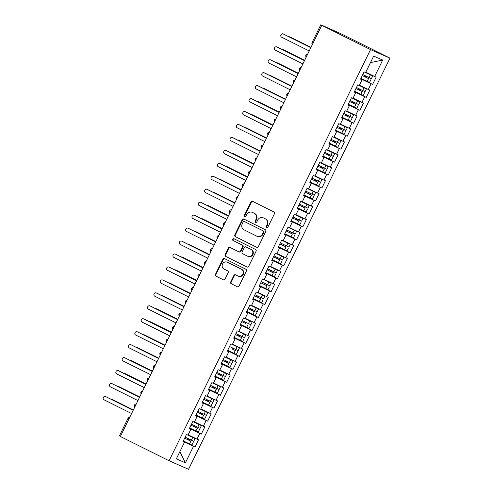 <?xml version="1.0" encoding="UTF-8"?>
<svg xmlns="http://www.w3.org/2000/svg" width="494" height="494" viewBox="0 0 494 494"><rect width="100%" height="100%" fill="white"/><g stroke="black" fill="none" stroke-linecap="round" stroke-linejoin="round"><path stroke-width="0.74" d="M266.55 227.79A0.988 0.92 -66.3 0 0 267.81 227.308L274.423 213.803A1.414 1.315 -66.3 0 0 273.867 211.945L252.656 201.379A1.414 1.315 -66.3 0 0 250.859 202.065L244.24 215.569A0.988 0.92 -66.3 0 0 244.666 216.891A0.988 0.92 -66.3 0 0 245.889 216.391L246.747 214.643A4.532 4.211 -66.3 0 1 252.335 212.377A4.532 4.211 -66.3 0 1 252.508 212.457L254.28 213.334A4.532 4.211 -66.3 0 1 256.059 219.28L255.2 221.028A0.988 0.92 -66.3 0 0 255.626 222.349A0.988 0.92 -66.3 0 0 256.849 221.849L257.707 220.102A4.532 4.211 -66.3 0 1 263.296 217.835A4.532 4.211 -66.3 0 1 263.469 217.916L265.235 218.793A4.532 4.211 -66.3 0 1 267.013 224.739L266.161 226.487A0.988 0.92 -66.3 0 0 266.55 227.79M230.717 281.932A1.414 1.315 -66.3 0 0 231.272 283.791L237.225 286.755A1.414 1.315 -66.3 0 0 239.022 286.069L246.37 271.07A1.414 1.315 -66.3 0 0 245.814 269.211L224.603 258.646A1.414 1.315 -66.3 0 0 222.806 259.331L215.458 274.331A1.414 1.315 -66.3 0 0 216.014 276.189L223.202 279.765A1.414 1.315 -66.3 0 0 224.998 279.085L228.148 272.663A1.414 1.315 -66.3 0 0 227.592 270.805L224.023 269.032A3.785 3.52 -66.3 0 1 222.504 264.136A3.785 3.52 -66.3 0 1 227.357 262.228L241.319 269.187A3.785 3.52 -66.3 0 1 242.844 274.077A3.785 3.52 -66.3 0 1 237.991 275.985L235.663 274.825A1.414 1.315 -66.3 0 0 233.86 275.51L230.717 281.932L231.204 282.142A1.414 1.315 -66.3 0 0 231.76 284.001L237.46 286.841M321.779 25.33L370.525 49.61L169.096 460.772L120.357 436.492L321.779 25.33L323.971 26.287L322.002 25.429M256.59 247.222A1.414 1.315 -66.3 0 0 258.393 246.537L265.741 231.538A1.414 1.315 -66.3 0 0 265.185 229.679L243.974 219.114A1.414 1.315 -66.3 0 0 242.171 219.799L234.823 234.798A1.414 1.315 -66.3 0 0 235.379 236.657L256.701 247.266M256.053 251.304L248.704 266.303A1.414 1.315 -66.3 0 1 246.907 266.988L225.696 256.423A1.414 1.315 -66.3 0 1 225.141 254.564L228.284 248.142A1.414 1.315 -66.3 0 1 230.087 247.457L238.688 251.742A1.414 1.315 -66.3 0 0 240.492 251.057L242.573 246.802A1.414 1.315 -66.3 0 0 242.017 244.944L233.063 240.485A0.988 0.92 -66.3 0 1 232.668 239.201A0.988 0.92 -66.3 0 1 233.934 238.701L255.497 249.445A1.414 1.315 -66.3 0 1 256.053 251.304M370.525 49.61L389.97 58.138L188.547 469.3L169.096 460.772M194.352 422.111L199.73 424.803L192.808 421.53L189.251 428.786L190.764 429.447L187.973 435.146L186.46 434.485L182.91 441.735L184.416 442.396L182.971 441.617M194.315 422.197L197.106 416.498L195.599 415.837L199.15 408.581L200.657 409.242L203.448 403.549L201.941 402.888L205.498 395.632L207.005 396.293L209.796 390.593L208.289 389.933L211.84 382.683L213.346 383.344L216.137 377.644L214.631 376.984L218.181 369.734L219.688 370.395L222.485 364.696L220.972 364.035L224.529 356.785L226.036 357.446L228.827 351.747L227.32 351.086L230.871 343.83L232.378 344.497L235.169 338.798L233.662 338.137L237.219 330.881L238.726 331.542L241.517 325.849L240.01 325.188L243.561 317.932L245.067 318.593L247.858 312.893L246.352 312.233L249.902 304.983L251.409 305.644L254.2 299.944L252.693 299.284L256.25 292.034L257.757 292.695L260.548 286.995L259.041 286.335L262.592 279.085L264.099 279.746L266.89 274.047L265.383 273.386L268.94 266.13L270.446 266.797L273.238 261.098L271.731 260.437L275.282 253.181L276.788 253.842L279.579 248.149L278.073 247.488L281.623 240.232L283.13 240.893L285.921 235.193L284.414 234.533L287.971 227.283L289.478 227.944L292.269 222.244L290.762 221.584L294.313 214.334L295.82 214.995L298.611 209.295L297.104 208.635L300.655 201.385L302.167 202.046L304.959 196.346L303.452 195.686L307.002 188.43L308.509 189.097L311.3 183.398L309.794 182.737L313.344 175.481L314.851 176.142L317.642 170.449L316.135 169.788L319.692 162.532L321.199 163.193L323.99 157.493L322.483 156.833L326.034 149.583L327.541 150.244L330.332 144.544L328.825 143.884L332.376 136.634L333.888 137.295L336.68 131.595L335.167 130.935L338.723 123.685L340.23 124.346L343.021 118.646L341.515 117.986L345.065 110.73L346.572 111.397L349.363 105.697L347.856 105.037L351.413 97.781L352.92 98.442L355.711 92.749L354.204 92.088L357.755 84.832L359.262 85.493L362.053 79.793L360.546 79.133L364.097 71.883L365.603 72.544L373.662 56.1L382.708 60.064L374.65 76.508L365.758 72.235M360.83 78.558L372.606 84.425L376.156 77.169L374.65 76.508M372.606 84.425L371.099 83.764L368.308 89.463L359.416 85.184M354.482 91.507L366.258 97.374L369.815 90.124L368.308 89.463M366.258 97.374L364.751 96.713L361.96 102.412L353.068 98.133M348.14 104.456L359.916 110.323L363.467 103.073L361.96 102.412M359.916 110.323L358.409 109.662L355.618 115.361L346.726 111.082M341.799 117.405L353.574 123.272L357.125 116.022L355.618 115.361M353.574 123.272L352.068 122.611L349.27 128.31L340.378 124.037M335.451 130.36L347.226 136.227L350.783 128.971L349.27 128.31M347.226 136.227L345.72 135.56L342.929 141.259L334.037 136.986M329.109 143.309L340.885 149.176L344.435 141.92L342.929 141.259M340.885 149.176L339.378 148.515L336.587 154.208L327.695 149.935M322.761 156.258L334.537 162.125L338.094 154.869L336.587 154.208M334.537 162.125L333.03 161.464L330.239 167.163L321.347 162.884M316.419 169.207L328.195 175.074L331.746 167.824L330.239 167.163M328.195 175.074L326.688 174.413L323.897 180.112L315.005 175.833M310.078 182.156L321.853 188.023L325.404 180.773L323.897 180.112M321.853 188.023L320.347 187.362L317.556 193.061L308.664 188.782M303.73 195.105L315.505 200.972L319.062 193.722L317.556 193.061M315.505 200.972L313.999 200.311L311.208 206.01L302.316 201.737M297.388 208.06L309.164 213.927L312.714 206.671L311.208 206.01M309.164 213.927L307.657 213.26L304.866 218.959L295.974 214.686M291.04 221.009L302.816 226.876L306.373 219.62L304.866 218.959M302.816 226.876L301.309 226.215L298.518 231.908L289.626 227.635M284.698 233.958L296.474 239.825L300.025 232.569L298.518 231.908M296.474 239.825L294.967 239.164L292.176 244.863L283.284 240.584M278.357 246.907L290.132 252.774L293.683 245.524L292.176 244.863M290.132 252.774L288.626 252.113L285.835 257.812L276.943 253.533M272.009 259.856L283.784 265.723L287.341 258.473L285.835 257.812M283.784 265.723L282.278 265.062L279.487 270.761L270.595 266.482M265.667 272.805L277.443 278.672L280.993 271.422L279.487 270.761M277.443 278.672L275.936 278.011L273.145 283.71L264.253 279.437M259.325 285.76L271.101 291.627L274.652 284.371L273.145 283.71M271.101 291.627L269.588 290.96L266.797 296.659L257.905 292.386M252.977 298.709L264.753 304.576L268.304 297.32L266.797 296.659M264.753 304.576L263.246 303.915L260.455 309.608L251.563 305.335M246.636 311.658L258.411 317.525L261.962 310.269L260.455 309.608M258.411 317.525L256.905 316.864L254.114 322.563L245.222 318.284M240.288 324.607L252.064 330.474L255.62 323.224L254.114 322.563M252.064 330.474L250.557 329.813L247.766 335.512L238.874 331.233M233.946 337.556L245.722 343.423L249.272 336.173L247.766 335.512M245.722 343.423L244.215 342.762L241.424 348.461L232.532 344.182M227.604 350.505L239.38 356.372L242.931 349.122L241.424 348.461M239.38 356.372L237.867 355.711L235.076 361.41L226.184 357.137M221.256 363.461L233.032 369.327L236.589 362.071L235.076 361.41M233.032 369.327L231.525 368.66L228.734 374.359L219.842 370.086M214.915 376.409L226.69 382.276L230.241 375.02L228.734 374.359M226.69 382.276L225.184 381.615L222.393 387.308L213.501 383.035M208.567 389.358L220.343 395.225L223.899 387.969L222.393 387.308M220.343 395.225L218.836 394.564L216.045 400.264L207.153 395.984M202.225 402.307L214.001 408.174L217.551 400.924L216.045 400.264M214.001 408.174L212.494 407.513L209.703 413.212L200.811 408.933M195.883 415.256L207.659 421.123L211.21 413.873L209.703 413.212M207.659 421.123L206.152 420.462L203.355 426.161L194.463 421.882M189.535 428.205L201.311 434.072L204.868 426.822L203.355 426.161M201.311 434.072L199.804 433.411L197.013 439.11L188.121 434.837M183.194 441.161L194.969 447.027L198.52 439.771L197.013 439.11M194.969 447.027L193.463 446.36L185.404 462.81L176.358 458.846L184.416 442.396M190.764 429.447L189.313 428.669M184.04 442.192L184.182 441.902L183.095 441.358M193.463 446.36L184.182 441.902M179.859 451.707L185.404 462.81M197.106 416.498L195.655 415.713M190.388 429.243L190.53 428.953L189.437 428.409M199.804 433.411L190.53 428.953M203.448 403.549L202.003 402.764M196.729 416.294L196.871 416.004L195.785 415.46M206.152 420.462L196.871 416.004M209.796 390.593L208.345 389.815M203.071 403.345L203.219 403.048L202.126 402.511M212.494 407.513L203.219 403.048M216.137 377.644L214.686 376.866M209.419 390.396L209.561 390.099L208.474 389.556M218.836 394.564L209.561 390.099M222.485 364.696L221.034 363.917M215.761 377.441L215.903 377.15L214.816 376.607M225.184 381.615L215.903 377.15M228.827 351.747L227.376 350.968M222.109 364.492L222.251 364.202L221.158 363.658M231.525 368.66L222.251 364.202M235.169 338.798L233.724 338.013M228.45 351.543L228.592 351.253L227.506 350.709M237.867 355.711L228.592 351.253M241.517 325.849L240.065 325.064M234.792 338.594L234.94 338.304L233.847 337.76M244.215 342.762L234.94 338.304M247.858 312.893L246.407 312.115M241.14 325.645L241.282 325.348L240.189 324.811M250.557 329.813L241.282 325.348M254.2 299.944L252.755 299.166M247.482 312.696L247.624 312.399L246.537 311.856M256.905 316.864L247.624 312.399M260.548 286.995L259.097 286.217M253.823 299.741L253.972 299.45L252.879 298.907M263.246 303.915L253.972 299.45M266.89 274.047L265.445 273.268M260.171 286.792L260.313 286.501L259.227 285.958M269.588 290.96L260.313 286.501M273.238 261.098L271.786 260.313M266.513 273.843L266.655 273.553L265.568 273.009M275.936 278.011L266.655 273.553M279.579 248.149L278.128 247.364M272.861 260.894L273.003 260.604L271.91 260.06M282.278 265.062L273.003 260.604M285.921 235.193L284.476 234.415M279.203 247.945L279.345 247.648L278.258 247.111M288.626 252.113L279.345 247.648M292.269 222.244L290.818 221.466M285.544 234.996L285.693 234.699L284.6 234.156M294.967 239.164L285.693 234.699M298.611 209.295L297.166 208.517M291.892 222.041L292.034 221.75L290.947 221.207M301.309 226.215L292.034 221.75M304.959 196.346L303.507 195.568M298.234 209.092L298.376 208.801L297.289 208.258M307.657 213.26L298.376 208.801M311.3 183.398L309.849 182.613M304.582 196.143L304.724 195.852L303.631 195.309M313.999 200.311L304.724 195.852M317.642 170.449L316.197 169.664M310.924 183.194L311.066 182.904L309.979 182.36M320.347 187.362L311.066 182.904M323.99 157.493L322.539 156.715M317.265 170.245L317.414 169.948L316.321 169.411M326.688 174.413L317.414 169.948M330.332 144.544L328.887 143.766M323.613 157.296L323.755 156.999L322.668 156.456M333.03 161.464L323.755 156.999M336.68 131.595L335.228 130.817M329.955 144.341L330.097 144.05L329.01 143.507M339.378 148.515L330.097 144.05M343.021 118.646L341.57 117.868M336.303 131.392L336.445 131.101L335.352 130.558M345.72 135.56L336.445 131.101M349.363 105.697L347.918 104.913M342.645 118.443L342.787 118.152L341.7 117.609M352.068 122.611L342.787 118.152M355.711 92.749L354.26 91.964M348.986 105.494L349.135 105.203L348.042 104.66M358.409 109.662L349.135 105.203M362.053 79.793L360.608 79.015M355.334 92.545L355.476 92.248L354.389 91.711M364.751 96.713L355.476 92.248M322.051 25.33L341.231 33.858L389.97 58.138M361.676 79.596L361.818 79.299L360.731 78.756M371.099 83.764L361.818 79.299M120.406 436.387L119.412 435.862L128.119 418.091L129.113 418.616M370.469 62.615L382.708 60.064M306.749 56.013L305.755 55.489A2.161 2.161 0 0 1 307.601 54.278M300.408 68.962L299.407 68.438A2.161 2.161 0 0 1 301.254 67.227M294.06 81.911L293.066 81.387A2.161 2.161 0 0 1 294.912 80.176M287.718 94.86L286.718 94.342A2.161 2.161 0 0 1 288.57 93.131M281.376 107.816L280.376 107.291A2.161 2.161 0 0 1 282.222 106.08M275.028 120.764L274.034 120.24A2.161 2.161 0 0 1 275.88 119.029M268.687 133.713L267.686 133.189A2.161 2.161 0 0 1 269.533 131.978M262.339 146.662L261.345 146.138A2.161 2.161 0 0 1 263.191 144.927M255.997 159.611L254.997 159.087A2.161 2.161 0 0 1 256.849 157.876M249.655 172.56L248.655 172.042A2.161 2.161 0 0 1 250.501 170.831M243.307 185.516L242.313 184.991A2.161 2.161 0 0 1 244.16 183.78M236.966 198.465L235.965 197.94A2.161 2.161 0 0 1 237.812 196.729M230.618 211.413L229.624 210.889A2.161 2.161 0 0 1 231.47 209.678M224.276 224.362L223.282 223.838A2.161 2.161 0 0 1 225.128 222.627M217.934 237.311L216.934 236.787A2.161 2.161 0 0 1 218.78 235.576M211.586 250.26L210.592 249.742A2.161 2.161 0 0 1 212.439 248.531M205.245 263.216L204.244 262.691A2.161 2.161 0 0 1 206.091 261.48M198.903 276.165L197.903 275.64A2.161 2.161 0 0 1 199.749 274.429M192.555 289.113L191.561 288.589A2.161 2.161 0 0 1 193.407 287.378M186.213 302.062L185.213 301.538A2.161 2.161 0 0 1 187.059 300.327M179.865 315.011L178.871 314.487A2.161 2.161 0 0 1 180.718 313.276M173.524 327.96L172.523 327.442A2.161 2.161 0 0 1 174.37 326.231M167.182 340.916L166.182 340.391A2.161 2.161 0 0 1 168.028 339.18M160.834 353.865L159.84 353.34A2.161 2.161 0 0 1 161.686 352.129M154.492 366.814L153.492 366.289A2.161 2.161 0 0 1 155.338 365.078M148.144 379.763L147.15 379.238A2.161 2.161 0 0 1 148.997 378.027M141.803 392.711L140.802 392.187A2.161 2.161 0 0 1 142.655 390.976M135.461 405.66L134.461 405.142A2.161 2.161 0 0 1 136.307 403.931M266.846 227.876A0.988 0.92 -66.3 0 1 266.643 226.703L267.501 224.955A4.532 4.211 -66.3 0 0 265.723 219.009L265.235 218.793M263.296 217.835L263.784 218.045A4.532 4.211 -66.3 0 1 263.957 218.126L265.723 219.009M252.335 212.377L252.823 212.587A4.532 4.211 -66.3 0 1 252.996 212.667L254.762 213.55A4.532 4.211 -66.3 0 1 256.54 219.497L255.688 221.244A0.988 0.92 -66.3 0 0 255.886 222.417M252.909 201.503A1.414 1.315 -66.3 0 0 251.347 202.281L244.728 215.785A0.988 0.92 -66.3 0 0 244.931 216.959M244.221 219.237A1.414 1.315 -66.3 0 0 242.659 220.009L235.311 235.008A1.414 1.315 -66.3 0 0 235.866 236.867L256.824 247.309M263.401 232.112A0.988 0.92 -66.3 0 0 263.012 230.809L244.394 221.54A0.988 0.92 -66.3 0 0 243.134 222.016L242.233 223.862A4.532 4.211 -66.3 0 0 244.011 229.809L256.738 236.144A4.532 4.211 -66.3 0 0 256.911 236.225A4.532 4.211 -66.3 0 0 262.499 233.958L263.401 232.112L263.889 232.328A0.988 0.92 -66.3 0 0 263.5 231.025L263.012 230.809M244.808 221.72A0.988 0.92 -66.3 0 1 244.882 221.75L263.5 231.025M257.226 236.36A4.532 4.211 -66.3 0 0 257.399 236.441A4.532 4.211 -66.3 0 0 262.987 234.168L262.499 233.958M263.889 232.328L262.987 234.168M247.142 267.075L225.696 256.423M230.334 247.587A1.414 1.315 -66.3 0 0 228.771 248.359L225.628 254.774A1.414 1.315 -66.3 0 0 226.184 256.633M238.8 251.792L239.176 251.959A1.414 1.315 -66.3 0 0 240.973 251.273L243.06 247.012A1.414 1.315 -66.3 0 0 242.505 245.154L233.063 240.485M234.224 238.849A0.988 0.92 -66.3 0 0 233.551 240.695M247.611 256.188A3.785 3.52 -66.3 0 0 252.471 254.28A3.785 3.52 -66.3 0 0 250.946 249.39L246.024 246.938A1.414 1.315 -66.3 0 0 244.227 247.624L242.14 251.884A1.414 1.315 -66.3 0 0 242.696 253.737L247.611 256.188M248.099 256.405A3.785 3.52 -66.3 0 0 252.953 254.496A3.785 3.52 -66.3 0 0 251.434 249.606L250.946 249.39M246.401 247.105A1.414 1.315 -66.3 0 1 246.512 247.154L251.434 249.606M235.91 274.948A1.414 1.315 -66.3 0 0 234.347 275.726L231.204 282.142M238.479 276.202A3.785 3.52 -66.3 0 0 243.332 274.293A3.785 3.52 -66.3 0 0 241.807 269.397L241.319 269.187M227.215 262.16L227.697 262.376A3.785 3.52 -66.3 0 1 227.845 262.444L241.807 269.397M224.856 258.77A1.414 1.315 -66.3 0 0 223.288 259.541L215.94 274.541A1.414 1.315 -66.3 0 0 216.496 276.399L223.436 279.857M365.646 72.464L371.025 75.156L365.616 72.532M365.659 72.433L372.711 75.977L365.251 72.39M362.787 74.557L371.377 78.7L372.711 75.977M362.293 75.563L368.61 78.645M362.281 75.594L366.499 77.521A0.574 0.537 113.7 0 1 366.659 76.447M370.871 79.732L369.537 82.455L360.947 78.311M290.552 37.174A1.803 1.673 113.7 0 1 290.688 37.235L290.058 36.957A1.803 1.673 -66.3 0 0 289.052 36.822M366.066 76.156A0.574 0.537 -66.3 0 0 365.856 77.237L368.623 78.614M310.979 47.381L290.058 36.957M310.998 47.35L290.688 37.235M283.741 34.185A1.803 1.673 113.7 0 1 283.883 34.247L283.253 33.969A1.803 1.673 -66.3 0 0 280.938 34.883A1.803 1.673 -66.3 0 0 281.666 37.211L309.232 50.944M283.883 34.247L310.837 47.671M283.253 33.969L310.819 47.702M359.305 85.413L364.683 88.105L359.268 85.481M359.317 85.382L366.363 88.926L358.91 85.338M356.446 87.506L365.035 91.649L366.363 88.926M355.952 88.512L362.269 91.594M355.939 88.543L360.151 90.47A0.574 0.537 113.7 0 1 360.317 89.395M364.523 92.687L363.195 95.404L354.606 91.26M284.204 50.122A1.803 1.673 113.7 0 1 284.346 50.184L283.717 49.906A1.803 1.673 -66.3 0 0 282.704 49.77M359.718 89.105A0.574 0.537 -66.3 0 0 359.509 90.186L362.281 91.569M304.637 60.33L283.717 49.906M304.65 60.299L284.346 50.184M352.957 98.362L358.335 101.054L352.926 98.43M352.975 98.331L360.021 101.881L352.562 98.287M350.098 100.455L358.687 104.598L360.021 101.881M349.61 101.461L355.921 104.543M349.591 101.492L353.809 103.419A0.574 0.537 113.7 0 1 353.97 102.344M358.181 105.636L356.847 108.353L348.264 104.209M277.863 63.071A1.803 1.673 113.7 0 1 278.005 63.133L277.369 62.855A1.803 1.673 -66.3 0 0 276.362 62.719M353.377 102.054A0.574 0.537 -66.3 0 0 353.167 103.135L355.933 104.518M298.29 73.279L277.369 62.855M298.308 73.248L278.005 63.133M346.615 111.311L351.994 114.003L346.578 111.378M346.627 111.28L353.679 114.83L346.22 111.236M343.756 113.404L352.346 117.547L353.679 114.83M343.262 114.417L349.579 117.498M343.25 114.441L347.461 116.368A0.574 0.537 113.7 0 1 347.628 115.293M351.839 118.585L350.505 121.302L341.916 117.164M271.521 76.02A1.803 1.673 113.7 0 1 271.657 76.082L271.027 75.804A1.803 1.673 -66.3 0 0 270.014 75.675M347.029 115.003A0.574 0.537 -66.3 0 0 346.825 116.09L349.591 117.467M291.948 86.228L271.027 75.804M291.96 86.197L271.657 76.082M340.267 124.26L345.646 126.952L340.236 124.327M340.286 124.229L347.331 127.779L339.878 124.192M337.414 126.359L345.998 130.496L347.331 127.779M336.92 127.366L343.231 130.447M336.908 127.39L341.119 129.317A0.574 0.537 113.7 0 1 341.28 128.242M345.491 131.534L344.157 134.251L335.574 130.113M265.173 88.976A1.803 1.673 113.7 0 1 265.315 89.031L264.679 88.759A1.803 1.673 -66.3 0 0 263.673 88.624M340.687 127.952A0.574 0.537 -66.3 0 0 340.477 129.039L343.25 130.416M285.606 99.177L264.679 88.759M285.618 99.146L265.315 89.031M277.4 47.14A1.803 1.673 113.7 0 1 277.542 47.202L276.906 46.924A1.803 1.673 -66.3 0 0 274.596 47.832A1.803 1.673 -66.3 0 0 275.319 50.16L302.89 63.893M277.542 47.202L304.489 60.626M276.906 46.924L304.477 60.657M271.058 60.089A1.803 1.673 113.7 0 1 271.194 60.151L270.564 59.873A1.803 1.673 -66.3 0 0 268.254 60.781A1.803 1.673 -66.3 0 0 268.977 63.109L296.548 76.842M271.194 60.151L298.148 73.575M270.564 59.873L298.135 73.606M264.71 73.038A1.803 1.673 113.7 0 1 264.852 73.1L264.216 72.822A1.803 1.673 -66.3 0 0 261.906 73.73A1.803 1.673 -66.3 0 0 262.635 76.057L290.2 89.791M264.852 73.1L291.806 86.524M264.216 72.822L291.787 86.555M258.368 85.987A1.803 1.673 113.7 0 1 258.504 86.049L257.874 85.771A1.803 1.673 -66.3 0 0 255.565 86.678A1.803 1.673 -66.3 0 0 256.287 89.006L283.859 102.74M258.504 86.049L285.458 99.473M257.874 85.771L285.446 99.504M333.925 137.209L339.304 139.901L333.895 137.283M333.944 137.184L340.99 140.728L333.53 137.141M331.066 139.308L339.656 143.445L340.99 140.728M330.572 140.315L336.889 143.396M330.56 140.345L334.778 142.272A0.574 0.537 113.7 0 1 334.938 141.198M339.15 144.483L337.816 147.206L329.226 143.062M258.831 101.925A1.803 1.673 113.7 0 1 258.967 101.986L258.337 101.708A1.803 1.673 -66.3 0 0 257.331 101.573M334.345 140.907A0.574 0.537 -66.3 0 0 334.135 141.988L336.902 143.365M279.258 112.126L258.337 101.708M279.277 112.101L258.967 101.986M252.02 98.936A1.803 1.673 113.7 0 1 252.162 98.998L251.532 98.72A1.803 1.673 -66.3 0 0 249.217 99.627A1.803 1.673 -66.3 0 0 249.945 101.962L277.517 115.695M252.162 98.998L279.116 112.422M251.532 98.72L279.098 112.453M327.584 150.164L332.962 152.856L327.547 150.232M327.596 150.133L334.642 153.677L327.189 150.09M324.725 152.257L333.314 156.4L334.642 153.677M324.231 153.263L330.548 156.345M324.218 153.294L328.43 155.221A0.574 0.537 113.7 0 1 328.596 154.147M332.802 157.432L331.474 160.155L322.885 156.011M252.483 114.874A1.803 1.673 113.7 0 1 252.625 114.935L251.996 114.657A1.803 1.673 -66.3 0 0 250.983 114.522M327.997 153.856A0.574 0.537 -66.3 0 0 327.788 154.937L330.56 156.314M272.916 125.081L251.996 114.657M272.929 125.05L252.625 114.935M321.236 163.113L326.614 165.805L321.205 163.181M321.254 163.082L328.3 166.626L320.841 163.039M318.383 165.206L326.966 169.349L328.3 166.626M317.889 166.212L324.2 169.294M317.87 166.243L322.088 168.17A0.574 0.537 113.7 0 1 322.249 167.096M326.46 170.387L325.126 173.104L316.543 168.96M246.142 127.823A1.803 1.673 113.7 0 1 246.284 127.884L245.648 127.606A1.803 1.673 -66.3 0 0 244.641 127.471M321.656 166.805A0.574 0.537 -66.3 0 0 321.446 167.886L324.212 169.269M266.569 138.03L245.648 127.606M266.587 137.999L246.284 127.884M314.894 176.062L320.273 178.754L314.857 176.13M314.906 176.031L321.958 179.581L314.499 175.988M312.035 178.155L320.625 182.298L321.958 179.581M311.541 179.161L317.858 182.243M311.529 179.192L315.746 181.119A0.574 0.537 113.7 0 1 315.907 180.044M320.118 183.336L318.784 186.053L310.195 181.909M239.8 140.771A1.803 1.673 113.7 0 1 239.936 140.833L239.306 140.555A1.803 1.673 -66.3 0 0 238.293 140.42M315.308 179.754A0.574 0.537 -66.3 0 0 315.104 180.835L317.87 182.218M260.227 150.979L239.306 140.555M260.239 150.948L239.936 140.833M308.552 189.011L313.925 191.703L308.515 189.079M308.565 188.98L315.61 192.53L308.157 188.936M305.693 191.104L314.277 195.247L315.61 192.53M305.199 192.117L311.51 195.198M305.187 192.141L309.398 194.068A0.574 0.537 113.7 0 1 309.559 192.993M313.77 196.285L312.436 199.002L303.853 194.864M233.452 153.72A1.803 1.673 113.7 0 1 233.594 153.782L232.958 153.504A1.803 1.673 -66.3 0 0 231.952 153.375M308.966 192.703A0.574 0.537 -66.3 0 0 308.756 193.79L311.529 195.167M253.885 163.928L232.958 153.504M253.897 163.897L233.594 153.782M245.679 111.885A1.803 1.673 113.7 0 1 245.821 111.947L245.185 111.669A1.803 1.673 -66.3 0 0 242.875 112.583A1.803 1.673 -66.3 0 0 243.598 114.911L271.169 128.644M245.821 111.947L272.768 125.371M245.185 111.669L272.756 125.402M239.337 124.84A1.803 1.673 113.7 0 1 239.473 124.902L238.843 124.624A1.803 1.673 -66.3 0 0 236.533 125.532A1.803 1.673 -66.3 0 0 237.256 127.86L264.827 141.593M239.473 124.902L266.427 138.326M238.843 124.624L266.414 138.357M232.989 137.789A1.803 1.673 113.7 0 1 233.131 137.851L232.495 137.573A1.803 1.673 -66.3 0 0 230.185 138.481A1.803 1.673 -66.3 0 0 230.914 140.809L258.479 154.542M233.131 137.851L260.085 151.275M232.495 137.573L260.066 151.306M226.647 150.738A1.803 1.673 113.7 0 1 226.783 150.8L226.153 150.522A1.803 1.673 -66.3 0 0 223.844 151.43A1.803 1.673 -66.3 0 0 224.566 153.758L252.138 167.491M226.783 150.8L253.737 164.224M226.153 150.522L253.725 164.255M302.204 201.96L307.583 204.652L302.174 202.027M302.223 201.929L309.269 205.479L301.809 201.892M299.345 204.059L307.935 208.196L309.269 205.479M298.851 205.066L305.168 208.147M298.839 205.09L303.057 207.017A0.574 0.537 113.7 0 1 303.217 205.942M307.429 209.234L306.095 211.951L297.505 207.813M227.11 166.676A1.803 1.673 113.7 0 1 227.246 166.731L226.616 166.459A1.803 1.673 -66.3 0 0 225.61 166.324M302.624 205.652A0.574 0.537 -66.3 0 0 302.414 206.739L305.181 208.116M247.537 176.877L226.616 166.459M247.556 176.846L227.246 166.731M295.863 214.909L301.241 217.601L295.826 214.983M295.875 214.884L302.921 218.428L295.468 214.841M293.004 217.008L301.593 221.145L302.921 218.428M292.51 218.015L298.827 221.096M292.497 218.045L296.709 219.972A0.574 0.537 113.7 0 1 296.875 218.898M301.081 222.183L299.753 224.906L291.164 220.762M220.762 179.625A1.803 1.673 113.7 0 1 220.904 179.686L220.275 179.408A1.803 1.673 -66.3 0 0 219.262 179.273M296.277 218.607A0.574 0.537 -66.3 0 0 296.067 219.688L298.839 221.065M241.196 189.826L220.275 179.408M241.208 189.801L220.904 179.686M289.515 227.864L294.893 230.556L289.484 227.932M289.533 227.833L296.579 231.377L289.12 227.79M286.662 229.957L295.245 234.1L296.579 231.377M286.168 230.964L292.479 234.045M286.149 230.994L290.367 232.921A0.574 0.537 113.7 0 1 290.528 231.847M294.739 235.132L293.405 237.855L284.822 233.711M214.421 192.574A1.803 1.673 113.7 0 1 214.563 192.635L213.927 192.357A1.803 1.673 -66.3 0 0 212.92 192.222M289.935 231.556A0.574 0.537 -66.3 0 0 289.725 232.637L292.491 234.014M234.848 202.781L213.927 192.357M234.866 202.75L214.563 192.635M283.173 240.813L288.552 243.505L283.142 240.881M283.186 240.782L290.237 244.326L282.778 240.739M280.314 242.906L288.904 247.049L290.237 244.326M279.82 243.913L286.137 246.994M279.808 243.943L284.025 245.87A0.574 0.537 113.7 0 1 284.186 244.796M288.397 248.087L287.063 250.804L278.474 246.66M208.079 205.523A1.803 1.673 113.7 0 1 208.215 205.584L207.585 205.306A1.803 1.673 -66.3 0 0 206.572 205.171M283.587 244.505A0.574 0.537 -66.3 0 0 283.383 245.586L286.149 246.969M228.506 215.73L207.585 205.306M228.518 215.699L208.215 205.584M276.831 253.762L282.21 256.454L276.794 253.83M276.844 253.731L283.889 257.281L276.436 253.688M273.972 255.855L282.556 259.998L283.889 257.281M273.478 256.861L279.789 259.943M273.466 256.892L277.677 258.819A0.574 0.537 113.7 0 1 277.844 257.745M282.049 261.036L280.716 263.753L272.132 259.609M201.731 218.472A1.803 1.673 113.7 0 1 201.873 218.533L201.237 218.255A1.803 1.673 -66.3 0 0 200.231 218.12M277.245 257.454A0.574 0.537 -66.3 0 0 277.035 258.535L279.808 259.918M222.164 228.679L201.237 218.255M222.177 228.648L201.873 218.533M220.299 163.687A1.803 1.673 113.7 0 1 220.441 163.749L219.811 163.471A1.803 1.673 -66.3 0 0 217.496 164.379A1.803 1.673 -66.3 0 0 218.225 166.706L245.796 180.44M220.441 163.749L247.395 177.173M219.811 163.471L247.377 177.204M213.958 176.636A1.803 1.673 113.7 0 1 214.1 176.698L213.464 176.42A1.803 1.673 -66.3 0 0 211.154 177.327A1.803 1.673 -66.3 0 0 211.877 179.662L239.448 193.395M214.1 176.698L241.047 190.122M213.464 176.42L241.035 190.153M207.616 189.585A1.803 1.673 113.7 0 1 207.752 189.647L207.122 189.369A1.803 1.673 -66.3 0 0 204.812 190.283A1.803 1.673 -66.3 0 0 205.535 192.611L233.106 206.344M207.752 189.647L234.706 203.071M207.122 189.369L234.693 203.102M201.268 202.54A1.803 1.673 113.7 0 1 201.41 202.602L200.774 202.324A1.803 1.673 -66.3 0 0 198.465 203.232A1.803 1.673 -66.3 0 0 199.193 205.56L226.758 219.293M201.41 202.602L228.364 216.026M200.774 202.324L228.345 216.057M194.926 215.489A1.803 1.673 113.7 0 1 195.062 215.551L194.432 215.273A1.803 1.673 -66.3 0 0 192.123 216.181A1.803 1.673 -66.3 0 0 192.845 218.509L220.417 232.242M195.062 215.551L222.016 228.975M194.432 215.273L222.004 229.006M270.484 266.711L275.862 269.403L270.453 266.779M270.502 266.68L277.548 270.23L270.088 266.637M267.625 268.804L276.214 272.947L277.548 270.23M267.131 269.817L273.448 272.898M267.118 269.841L271.336 271.768A0.574 0.537 113.7 0 1 271.496 270.693M275.708 273.985L274.374 276.702L265.784 272.565M195.389 231.42A1.803 1.673 113.7 0 1 195.525 231.482L194.895 231.204A1.803 1.673 -66.3 0 0 193.889 231.075M270.903 270.403A0.574 0.537 -66.3 0 0 270.693 271.49L273.46 272.867M215.816 241.628L194.895 231.204M215.835 241.597L195.525 231.482M188.584 228.438A1.803 1.673 113.7 0 1 188.72 228.5L188.091 228.222A1.803 1.673 -66.3 0 0 185.775 229.13A1.803 1.673 -66.3 0 0 186.504 231.458L214.075 245.191M188.72 228.5L215.674 241.924M188.091 228.222L215.656 241.955M264.142 279.66L269.52 282.352L264.105 279.728M264.154 279.629L271.2 283.179L263.747 279.592M261.283 281.759L269.872 285.896L271.2 283.179M260.789 282.766L267.106 285.847M260.776 282.79L264.988 284.717A0.574 0.537 113.7 0 1 265.154 283.642M269.36 286.934L268.032 289.651L259.443 285.513M189.041 244.376A1.803 1.673 113.7 0 1 189.183 244.431L188.554 244.16A1.803 1.673 -66.3 0 0 187.541 244.024M264.556 283.352A0.574 0.537 -66.3 0 0 264.352 284.439L267.118 285.816M209.475 254.577L188.554 244.16M209.487 254.546L189.183 244.431M182.237 241.387A1.803 1.673 113.7 0 1 182.379 241.449L181.743 241.171A1.803 1.673 -66.3 0 0 179.433 242.079A1.803 1.673 -66.3 0 0 180.156 244.407L207.727 258.14M182.379 241.449L209.326 254.873M181.743 241.171L209.314 254.904M257.794 292.609L263.172 295.301L257.763 292.683M257.812 292.584L264.858 296.128L257.399 292.541M254.941 294.708L263.524 298.845L264.858 296.128M254.447 295.715L260.758 298.796M254.429 295.745L258.646 297.672A0.574 0.537 113.7 0 1 258.807 296.598M263.018 299.883L261.684 302.606L253.101 298.462M182.7 257.325A1.803 1.673 113.7 0 1 182.842 257.386L182.206 257.108A1.803 1.673 -66.3 0 0 181.199 256.973M258.214 296.307A0.574 0.537 -66.3 0 0 258.004 297.388L260.776 298.765M203.133 267.526L182.206 257.108M203.145 267.501L182.842 257.386M175.895 254.336A1.803 1.673 113.7 0 1 176.031 254.398L175.401 254.12A1.803 1.673 -66.3 0 0 173.091 255.028A1.803 1.673 -66.3 0 0 173.814 257.362L201.385 271.095M176.031 254.398L202.985 267.822M175.401 254.12L202.972 267.853M251.452 305.564L256.831 308.256L251.421 305.632M251.465 305.533L258.516 309.077L251.057 305.49M248.593 307.657L257.183 311.8L258.516 309.077M248.099 308.664L254.416 311.745M248.087 308.694L252.304 310.621A0.574 0.537 113.7 0 1 252.465 309.547M256.676 312.832L255.342 315.555L246.753 311.411M176.358 270.274A1.803 1.673 113.7 0 1 176.494 270.335L175.864 270.057A1.803 1.673 -66.3 0 0 174.857 269.922M251.866 309.256A0.574 0.537 -66.3 0 0 251.662 310.337L254.429 311.714M196.785 280.481L175.864 270.057M196.803 280.45L176.494 270.335M169.547 267.285A1.803 1.673 113.7 0 1 169.689 267.347L169.059 267.069A1.803 1.673 -66.3 0 0 166.744 267.983A1.803 1.673 -66.3 0 0 167.472 270.311L195.037 284.044M169.689 267.347L196.643 280.771M169.059 267.069L196.624 280.802M245.11 318.513L250.489 321.205L245.073 318.581M245.123 318.482L252.168 322.026L244.715 318.439M242.251 320.606L250.835 324.749L252.168 322.026M241.757 321.613L245.314 323.286A0.574 0.537 -66.3 0 1 245.524 322.205M241.745 321.643L245.956 323.57A0.574 0.537 113.7 0 1 246.123 322.496M250.328 325.787L249.001 328.504L240.411 324.36M170.01 283.223A1.803 1.673 113.7 0 1 170.152 283.284L169.516 283.006A1.803 1.673 -66.3 0 0 168.51 282.871M190.443 293.43L169.516 283.006M190.456 293.399L170.152 283.284M163.205 280.24A1.803 1.673 113.7 0 1 163.347 280.302L162.711 280.024A1.803 1.673 -66.3 0 0 160.402 280.932A1.803 1.673 -66.3 0 0 161.124 283.26L188.696 296.993M163.347 280.302L190.295 293.726M162.711 280.024L190.283 293.757M238.763 331.462L244.141 334.154L238.732 331.53M238.781 331.431L245.827 334.981L238.367 331.388M235.904 333.555L244.493 337.698L245.827 334.981M235.41 334.562L241.727 337.643M235.397 334.592L239.615 336.519A0.574 0.537 113.7 0 1 239.775 335.445M243.987 338.736L242.653 341.453L234.063 337.309M163.668 296.172A1.803 1.673 113.7 0 1 163.804 296.233L163.174 295.955A1.803 1.673 -66.3 0 0 162.168 295.82M239.182 335.154A0.574 0.537 -66.3 0 0 238.973 336.235L241.739 337.618M184.095 306.379L163.174 295.955M184.114 306.348L163.804 296.233M156.864 293.189A1.803 1.673 113.7 0 1 156.999 293.251L156.37 292.973A1.803 1.673 -66.3 0 0 154.054 293.881A1.803 1.673 -66.3 0 0 154.783 296.209L182.354 309.942M156.999 293.251L183.953 306.675M156.37 292.973L183.941 306.706M232.421 344.411L237.799 347.103L232.384 344.479M232.433 344.38L239.479 347.93L232.026 344.337M229.562 346.504L238.151 350.647L239.479 347.93M233.434 348.394A0.574 0.537 113.7 0 0 233.267 349.468L235.385 350.598M237.645 351.685L236.311 354.402L227.722 350.265M157.327 309.121A1.803 1.673 113.7 0 1 157.463 309.182L156.833 308.904A1.803 1.673 -66.3 0 0 155.82 308.775M232.835 348.103A0.574 0.537 -66.3 0 0 232.631 349.19L235.397 350.567M177.754 319.328L156.833 308.904M177.766 319.297L157.463 309.182M150.516 306.138A1.803 1.673 113.7 0 1 150.658 306.2L150.022 305.922A1.803 1.673 -66.3 0 0 147.712 306.83A1.803 1.673 -66.3 0 0 148.441 309.158L176.006 322.891M150.658 306.2L177.612 319.624M150.022 305.922L177.593 319.655M226.073 357.36L231.451 360.052L226.042 357.428M226.091 357.329L233.137 360.879L225.684 357.292M223.22 359.459L231.803 363.596L233.137 360.879M222.726 360.466L229.037 363.547M222.708 360.49L226.925 362.417A0.574 0.537 113.7 0 1 227.086 361.342M231.297 364.634L229.963 367.351L221.38 363.214M150.979 322.076A1.803 1.673 113.7 0 1 151.121 322.137L150.485 321.86A1.803 1.673 -66.3 0 0 149.478 321.724M226.493 361.052A0.574 0.537 -66.3 0 0 226.283 362.139L229.055 363.516M171.412 332.277L150.485 321.86M171.424 332.246L151.121 322.137M144.174 319.087A1.803 1.673 113.7 0 1 144.31 319.149L143.68 318.871A1.803 1.673 -66.3 0 0 141.37 319.779A1.803 1.673 -66.3 0 0 142.093 322.107L169.664 335.84M144.31 319.149L171.264 332.573M143.68 318.871L171.251 332.604M219.731 370.309L225.11 373.001L219.7 370.383M219.744 370.284L226.795 373.828L219.336 370.241M216.872 372.408L225.462 376.545L226.795 373.828M216.378 373.415L222.695 376.496M216.366 373.445L220.583 375.372A0.574 0.537 113.7 0 1 220.744 374.298M224.955 377.583L223.621 380.306L215.032 376.162M144.637 335.025A1.803 1.673 113.7 0 1 144.773 335.086L144.143 334.809A1.803 1.673 -66.3 0 0 143.137 334.673M220.151 374.007A0.574 0.537 -66.3 0 0 219.941 375.088L222.708 376.465M165.064 345.226L144.143 334.809M165.082 345.201L144.773 335.086M137.826 332.036A1.803 1.673 113.7 0 1 137.968 332.098L137.338 331.82A1.803 1.673 -66.3 0 0 135.023 332.728A1.803 1.673 -66.3 0 0 135.751 335.062L163.316 348.795M137.968 332.098L164.922 345.522M137.338 331.82L164.903 345.553M213.389 383.264L218.768 385.956L213.352 383.332M213.402 383.233L220.448 386.777L212.994 383.19M210.53 385.357L219.12 389.5L220.448 386.777M210.036 386.364L216.353 389.445M210.024 386.394L214.235 388.321A0.574 0.537 113.7 0 1 214.402 387.247M218.607 390.532L217.28 393.255L208.69 389.111M138.289 347.974A1.803 1.673 113.7 0 1 138.431 348.035L137.801 347.757A1.803 1.673 -66.3 0 0 136.789 347.622M213.803 386.956A0.574 0.537 -66.3 0 0 213.593 388.037L216.366 389.414M158.722 358.181L137.801 347.757M158.735 358.15L138.431 348.035M131.484 344.985A1.803 1.673 113.7 0 1 131.626 345.047L130.99 344.769A1.803 1.673 -66.3 0 0 128.681 345.683A1.803 1.673 -66.3 0 0 129.403 348.011L156.975 361.744M131.626 345.047L158.574 358.471M130.99 344.769L158.562 358.502M207.042 396.213L212.42 398.905L207.011 396.281M207.06 396.182L214.106 399.726L206.646 396.139M204.183 398.306L212.772 402.449L214.106 399.726M203.695 399.313L210.006 402.394M203.676 399.343L207.894 401.27A0.574 0.537 113.7 0 1 208.054 400.196M212.266 403.487L210.932 406.204L202.349 402.06M131.947 360.923A1.803 1.673 113.7 0 1 132.089 360.984L131.453 360.706A1.803 1.673 -66.3 0 0 130.447 360.571M207.461 399.905A0.574 0.537 -66.3 0 0 207.252 400.986L210.018 402.369M152.374 371.13L131.453 360.706M152.393 371.099L132.089 360.984M125.143 357.94A1.803 1.673 113.7 0 1 125.278 358.002L124.649 357.724A1.803 1.673 -66.3 0 0 122.339 358.632A1.803 1.673 -66.3 0 0 123.062 360.96L150.633 374.693M125.278 358.002L152.232 371.426M124.649 357.724L152.22 371.457M200.7 409.162L206.078 411.854L200.663 409.23M200.712 409.131L207.758 412.681L200.305 409.088M197.841 411.255L206.43 415.398L207.758 412.681M197.347 412.262L203.664 415.343M197.334 412.292L201.546 414.219A0.574 0.537 113.7 0 1 201.713 413.145M205.924 416.436L204.59 419.153L196.001 415.009M125.606 373.872A1.803 1.673 113.7 0 1 125.742 373.933L125.112 373.655A1.803 1.673 -66.3 0 0 124.099 373.52M201.114 412.854A0.574 0.537 -66.3 0 0 200.91 413.935L203.676 415.318M146.033 384.079L125.112 373.655M146.045 384.048L125.742 373.933M118.795 370.889A1.803 1.673 113.7 0 1 118.937 370.951L118.301 370.673A1.803 1.673 -66.3 0 0 115.991 371.581A1.803 1.673 -66.3 0 0 116.72 373.909L144.285 387.642M118.937 370.951L145.891 384.375M118.301 370.673L145.872 384.406M194.37 422.08L201.416 425.63L193.963 422.037M191.499 424.204L200.082 428.347L201.416 425.63M191.005 425.217L197.316 428.298M190.993 425.241L195.204 427.168A0.574 0.537 113.7 0 1 195.365 426.094M199.576 429.385L198.242 432.102L189.659 427.965M119.258 386.821A1.803 1.673 113.7 0 1 119.4 386.882L118.764 386.604A1.803 1.673 -66.3 0 0 117.757 386.475M194.772 425.803A0.574 0.537 -66.3 0 0 194.562 426.89L197.334 428.267M139.691 397.028L118.764 386.604M139.703 396.997L119.4 386.882M112.453 383.838A1.803 1.673 113.7 0 1 112.589 383.9L111.959 383.622A1.803 1.673 -66.3 0 0 109.649 384.53A1.803 1.673 -66.3 0 0 110.372 386.858L137.943 400.591M112.589 383.9L139.543 397.324M111.959 383.622L139.53 397.355M188.01 435.06L193.389 437.752L187.979 435.128M188.029 435.029L195.074 438.579L187.615 434.992M185.151 437.159L193.741 441.296L195.074 438.579M184.657 438.166L190.974 441.247M184.645 438.19L188.862 440.117A0.574 0.537 113.7 0 1 189.023 439.043M193.234 442.334L191.9 445.051L183.311 440.914M112.916 399.776A1.803 1.673 113.7 0 1 113.052 399.837L112.422 399.56A1.803 1.673 -66.3 0 0 111.416 399.424M188.43 438.752A0.574 0.537 -66.3 0 0 188.22 439.839L190.987 441.216M133.343 409.977L112.422 399.56M133.361 409.946L113.052 399.837M106.105 396.787A1.803 1.673 113.7 0 1 106.247 396.849L105.617 396.571A1.803 1.673 -66.3 0 0 103.302 397.479A1.803 1.673 -66.3 0 0 104.03 399.807L131.602 413.54M106.247 396.849L133.201 410.273M105.617 396.571L133.182 410.304M320.834 24.7L312.128 42.472L313.128 42.997M267.501 224.955L267.013 224.739M263.957 218.126L263.469 217.916M255.688 221.244L255.2 221.028M256.54 219.497L256.059 219.28M254.762 213.55L254.28 213.334M252.996 212.667L252.508 212.457M244.728 215.785L244.24 215.569M251.347 202.281L250.859 202.065M266.643 226.703L266.161 226.487M235.866 236.867L235.379 236.657M235.311 235.008L234.823 234.798M242.659 220.009L242.171 219.799M244.882 221.75L244.394 221.54M225.628 254.774L225.141 254.564M228.771 248.359L228.284 248.142M240.973 251.273L240.492 251.057M243.06 247.012L242.573 246.802M242.505 245.154L242.017 244.944M246.512 247.154L246.024 246.938M234.347 275.726L233.86 275.51M227.845 262.444L227.357 262.228M216.496 276.399L216.014 276.189M215.94 274.541L215.458 274.331M223.288 259.541L222.806 259.331M231.76 284.001L231.272 283.791M366.499 77.521L365.856 77.237M368.499 78.626L367.172 81.349M370.339 74.872L369.012 77.589M360.151 90.47L359.509 90.186M362.158 91.575L360.824 94.298M363.998 87.821L362.664 90.544M353.809 103.419L353.167 103.135M355.816 104.53L354.482 107.247M357.656 100.77L356.322 103.493M347.461 116.368L346.825 116.09M349.468 117.479L348.14 120.196M351.308 113.725L349.974 116.442M341.119 129.317L340.477 129.039M343.126 130.428L341.792 133.145M344.966 126.674L343.633 129.391M334.778 142.272L334.135 141.988M336.778 143.377L335.451 146.094M338.618 139.623L337.291 142.34M328.43 155.221L327.788 154.937M330.437 156.326L329.103 159.049M332.277 152.572L330.943 155.289M322.088 168.17L321.446 167.886M324.095 169.275L322.761 171.998M325.935 165.521L324.601 168.244M315.746 181.119L315.104 180.835M317.747 182.23L316.419 184.947M319.587 178.47L318.26 181.193M309.398 194.068L308.756 193.79M311.405 195.179L310.071 197.896M313.245 191.425L311.912 194.142M303.057 207.017L302.414 206.739M305.064 208.128L303.73 210.845M306.898 204.374L305.57 207.091M296.709 219.972L296.067 219.688M298.716 221.077L297.382 223.801M300.556 217.323L299.222 220.04M290.367 232.921L289.725 232.637M292.374 234.026L291.04 236.75M294.214 230.272L292.88 232.989M284.025 245.87L283.383 245.586M286.026 246.975L284.698 249.698M287.866 243.221L286.539 245.944M277.677 258.819L277.035 258.535M279.684 259.93L278.35 262.647M281.524 256.17L280.191 258.893M271.336 271.768L270.693 271.49M273.343 272.879L272.009 275.596M275.183 269.125L273.849 271.842M264.988 284.717L264.352 284.439M266.995 285.828L265.661 288.545M268.835 282.074L267.501 284.791M258.646 297.672L258.004 297.388M260.653 298.777L259.319 301.501M262.493 295.023L261.159 297.74M252.304 310.621L251.662 310.337M254.305 311.726L252.977 314.45M256.145 307.972L254.818 310.689M245.956 323.57L245.314 323.286M247.963 324.675L246.63 327.399M249.803 320.921L248.47 323.644M239.615 336.519L238.973 336.235M241.622 337.63L240.288 340.347M243.462 333.87L242.128 336.593M233.267 349.468L232.631 349.19M235.274 350.579L233.94 353.296M237.114 346.825L235.78 349.542M226.925 362.417L226.283 362.139M228.932 363.528L227.598 366.245M230.772 359.774L229.438 362.491M220.583 375.372L219.941 375.088M222.584 376.477L221.256 379.201M224.424 372.723L223.097 375.44M214.235 388.321L213.593 388.037M216.242 389.426L214.909 392.15M218.082 385.672L216.749 388.389M207.894 401.27L207.252 400.986M209.901 402.375L208.567 405.099M211.741 398.621L210.407 401.344M201.546 414.219L200.91 413.935M203.553 415.331L202.225 418.048M205.393 411.57L204.059 414.293M195.204 427.168L194.562 426.89M197.211 428.279L195.877 430.996M199.051 424.525L197.717 427.242M188.862 440.117L188.22 439.839M190.863 441.228L189.535 443.945M192.703 437.474L191.376 440.191M312.128 42.472A2.161 2.161 0 0 0 312.307 44.676M305.959 57.625L305.755 55.489M299.617 70.574L299.407 68.438M293.269 83.523L293.066 81.387M286.928 96.478L286.718 94.342M280.586 109.427L280.376 107.291M274.238 122.376L274.034 120.24M267.896 135.325L267.686 133.189M261.554 148.274L261.345 146.138M255.207 161.223L254.997 159.087M248.865 174.178L248.655 172.042M242.517 187.127L242.313 184.991M236.175 200.076L235.965 197.94M229.834 213.025L229.624 210.889M223.486 225.974L223.282 223.838M217.144 238.923L216.934 236.787M210.796 251.878L210.592 249.742M204.454 264.827L204.244 262.691M198.113 277.776L197.903 275.64M191.765 290.725L191.561 288.589M185.423 303.674L185.213 301.538M179.075 316.623L178.871 314.487M172.733 329.578L172.523 327.442M166.392 342.527L166.182 340.391M160.044 355.476L159.84 353.34M153.702 368.425L153.492 366.289M147.354 381.374L147.15 379.238M141.012 394.323L140.802 392.187M129.965 416.88A2.161 2.161 0 0 0 128.119 418.091M134.671 407.278L134.461 405.142M244.845 221.732L244.357 221.522M257.399 236.441L256.911 236.225M239.226 251.983L238.744 251.767M248.247 256.472L247.76 256.256M246.457 247.13L245.969 246.914M238.621 276.269L238.133 276.053M290.62 37.204L289.99 36.927M283.179 33.938L283.815 34.216M284.278 50.153L283.642 49.875M277.931 63.102L277.301 62.824M271.589 76.051L270.959 75.773M265.247 89L264.611 88.722M276.838 46.887L277.467 47.165M270.496 59.842L271.126 60.114M264.148 72.791L264.784 73.069M257.806 85.74L258.436 86.018M258.899 101.949L258.269 101.678M251.458 98.689L252.094 98.967M252.558 114.904L251.921 114.627M246.21 127.853L245.58 127.576M239.868 140.802L239.238 140.524M233.526 153.751L232.89 153.473M245.117 111.638L245.746 111.916M238.775 124.587L239.405 124.865M232.427 137.542L233.063 137.814M226.085 150.491L226.715 150.769M227.178 166.7L226.548 166.422M220.837 179.649L220.201 179.378M214.489 192.604L213.859 192.327M208.147 205.553L207.517 205.276M201.805 218.502L201.169 218.225M219.744 163.44L220.373 163.718M213.396 176.389L214.026 176.667M207.054 189.338L207.684 189.616M200.706 202.287L201.342 202.565M194.364 215.242L194.994 215.514M195.457 231.451L194.827 231.173M188.023 228.191L188.652 228.469M189.116 244.4L188.486 244.122M181.675 241.14L182.311 241.418M182.768 257.349L182.138 257.078M175.333 254.089L175.963 254.367M176.426 270.304L175.796 270.027M168.985 267.038L169.621 267.316M170.084 283.253L169.448 282.976M162.643 279.987L163.273 280.265M163.736 296.202L163.106 295.925M156.302 292.942L156.931 293.214M157.395 309.151L156.765 308.874M149.954 305.891L150.59 306.169M151.053 322.1L150.417 321.822M143.612 318.84L144.242 319.118M144.705 335.049L144.075 334.778M137.264 331.789L137.9 332.067M138.363 348.004L137.727 347.727M130.922 344.738L131.552 345.016M132.015 360.953L131.385 360.676M124.581 357.687L125.21 357.965M125.674 373.902L125.044 373.625M118.233 370.642L118.869 370.914M119.332 386.851L118.696 386.574M111.891 383.591L112.521 383.869M112.984 399.8L112.354 399.523M105.543 396.54L106.179 396.818"/></g></svg>

